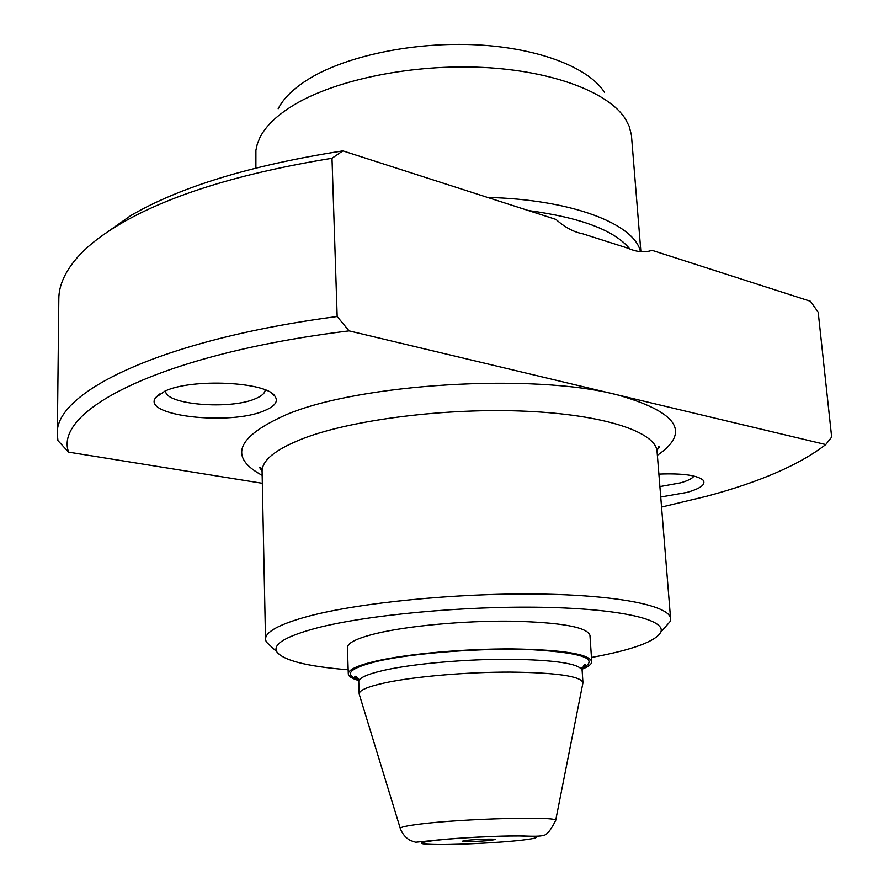 <?xml version="1.0" encoding="UTF-8"?>
<svg xmlns="http://www.w3.org/2000/svg" width="889" height="889" viewBox="0 0 889 889"><rect width="100%" height="100%" fill="white"/><g stroke="black" fill="none" stroke-linecap="round" stroke-linejoin="round"><path stroke-width="1.33" d="M661.56 507.074L706.766 496.229C759.806 482.038 799.467 464.814 825.748 444.567L831.659 437.099L818.18 312.206L810.424 301.271L651.993 250.32C644.858 252.832 636.857 252.132 627.978 248.22L582.784 233.818C573.649 232.062 564.715 227.273 555.992 219.439L342.865 150.886L331.997 158.275C240.675 173.155 170.455 194.835 121.371 223.295C102.613 234.263 88.122 245.464 77.899 256.888C65.208 271.267 58.841 285.291 58.818 298.96L57.341 434.31C53.84 392.96 159.475 339.854 337.164 316.517L349.066 330.875C159.964 354.133 53.129 410.785 68.609 452.145L262.333 483.294M99.012 237.941L130.927 215.471C180.411 186.757 251.054 165.221 342.865 150.886M591.474 657.46L600.519 655.726C636.091 648.559 656.193 640.68 660.816 632.079C666.239 619.611 620.133 608.632 541.857 607.287C463.78 605.876 367.324 614.955 317.24 627.878C286.425 636.057 272.879 643.947 276.601 651.548C282.858 660.349 306.716 666.439 348.155 669.784M272.012 647.292L266.244 641.958L265.522 639.258C265.389 631.735 279.668 624.067 308.339 616.266C359.056 602.742 455.879 593.052 536.967 594.019C618.233 594.941 670.173 605.809 670.595 618.733L670.15 621.5L664.95 627.39M278.168 108.78C283.624 98.046 294.103 87.955 309.572 78.499C347.31 55.596 414.641 41.627 476.848 44.85C539.101 48.084 588.862 67.742 604.42 92.256M640.88 251.62L631.412 135.039L629.212 126.338L625.456 119.015C608.776 92.445 553.225 70.898 482.949 67.42C412.718 63.941 336.587 79.488 294.581 104.558C277.346 114.914 265.8 125.894 259.944 137.528L257.321 143.929L255.899 150.297L255.888 167.988M164.687 391.271C191.357 378.069 266.8 381.748 274.945 396.205C278.513 401.439 275.057 406.24 264.578 410.607C230.395 425.987 140.34 415.852 155.886 397.405L164.687 391.271M165.632 390.86C164.498 404.739 230.595 410.085 255.654 398.616C261.855 396.005 265.033 393.105 265.178 389.915M658.893 474.104C682.63 473.192 697.398 475.248 703.199 480.26C705.988 484.449 700.599 488.494 687.019 492.406L660.749 497.018M659.905 486.594L680.585 482.838C687.853 480.771 692.298 478.504 693.942 476.06M640.424 251.543C634.49 223.984 571.949 199.48 487.572 197.425M358.611 680.485C351.911 678.585 348.466 676.385 348.299 673.884L347.432 647.614C347.443 642.969 356.845 638.302 375.636 633.624C407.173 625.934 463.78 620.644 511.031 621.167C560.859 622.344 587.162 627.067 589.952 635.324L591.752 661.549C591.83 664.061 588.629 666.594 582.151 669.161M825.748 444.567L349.066 330.875M68.609 452.145L57.941 440.633L57.341 434.31M331.997 158.275L337.164 316.517M348.299 673.884C348.31 669.628 357.767 665.316 376.647 660.938C408.329 653.748 465.191 648.648 512.62 648.926C562.626 649.781 589.007 653.993 591.752 661.549M490.684 840.349C481.516 841.394 462.102 841.972 462.402 841.172L466.714 840.327C476.004 839.249 496.095 838.683 495.14 839.516L490.684 840.349M359.4 694.787L359.178 693.898C359.223 690.253 368.013 686.519 385.559 682.719C414.819 676.507 466.936 672.006 510.386 672.084C556.236 672.64 580.417 676.14 582.94 682.563L582.806 683.474M629.601 248.731C614.499 230.351 580.75 217.627 528.366 210.549M262.166 475.348C228.417 457.157 236.385 436.966 286.091 414.774C358.856 383.592 533.822 372.891 617.266 394.838C677.751 412.018 691.12 432.187 657.371 455.324M265.522 639.258L262.088 471.526C261.899 460.291 275.723 449.234 303.56 438.366C352.789 419.541 446.756 407.684 525.777 411.229C604.953 414.707 656.082 432.21 657.06 451.523C658.26 446.911 658.96 445.489 659.16 447.256M582.94 682.563L582.128 670.373C579.584 663.639 555.425 659.927 509.653 659.238C466.292 659.049 414.274 663.627 385.081 670.05C367.568 673.984 358.8 677.863 358.767 681.685C357.089 676.94 355.767 675.307 354.789 676.785L359.578 679.652M358.378 679.674C343.121 674.229 349.755 668.028 378.269 661.083C414.418 652.826 483.849 647.659 532.811 649.748C583.34 652.837 599.842 659.038 582.306 668.328M400.339 828.57L400.261 828.337C400.495 827.126 406.895 825.725 419.464 824.147C462.502 818.536 559.259 816.046 555.658 820.469L555.603 820.703M435.577 840.316C456.357 837.949 496.495 835.838 519.02 835.938C541.457 836.316 541.846 837.794 520.176 840.361C499.218 842.605 462.669 844.528 440.288 844.55C416.819 844.35 415.252 842.939 435.577 840.316M276.601 651.548L266.244 641.958M271.167 392.916L274.945 396.205M701.165 478.66L703.199 480.26M670.595 618.733L657.06 451.523M262.088 471.526C261.477 468.159 260.633 466.814 259.577 467.492L262.088 471.059M159.631 394.005L155.886 397.405M660.816 632.079L670.15 621.5M359.2 694.109L400.261 828.337C402.172 833.626 405.484 837.649 410.207 840.427L415.663 842.216L434.799 840.283C456.724 837.86 498.029 835.716 521.154 835.838C533.389 836.471 540.734 836.316 543.179 835.393C546.546 835.382 550.702 830.404 555.658 820.469L582.951 682.774M359.178 693.898L358.767 681.685M582.128 670.373C583.306 665.483 584.462 663.716 585.584 665.094C586.207 665.394 584.718 666.506 581.106 668.428"/></g></svg>
